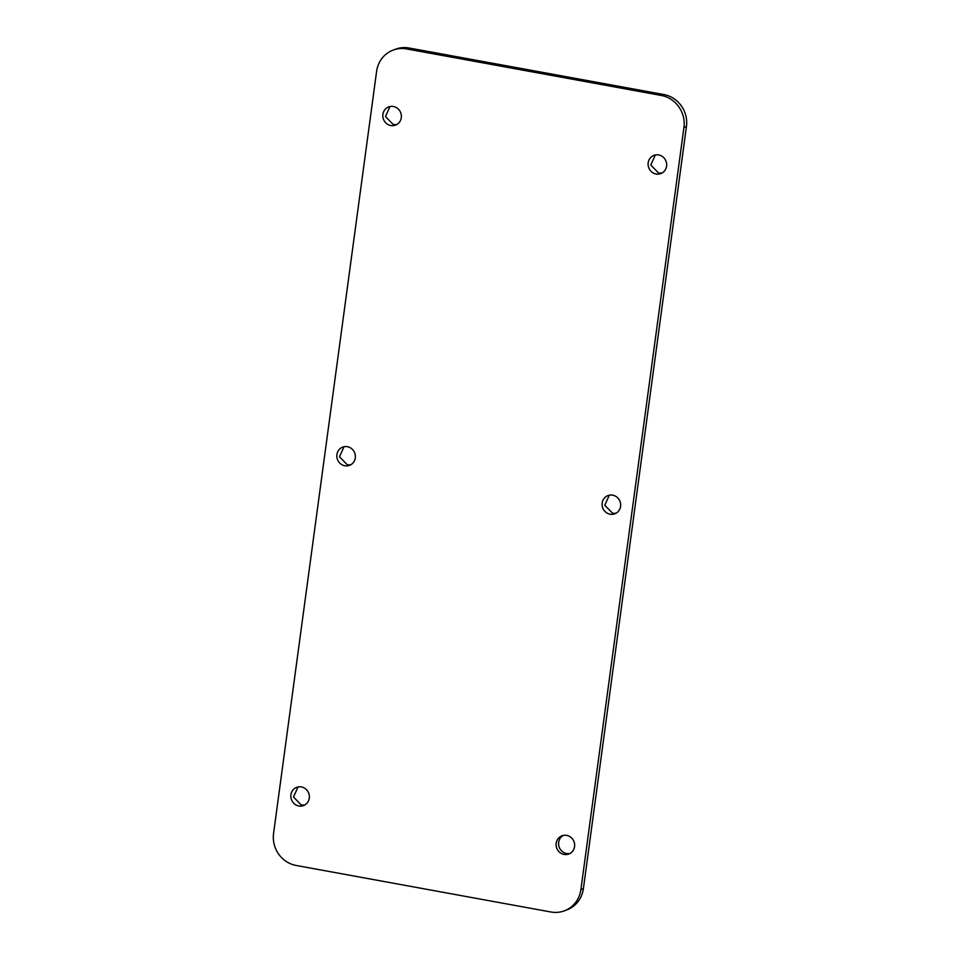 <?xml version="1.0" encoding="UTF-8"?>
<svg xmlns="http://www.w3.org/2000/svg" width="960" height="960" viewBox="0 0 960 960"><rect width="100%" height="100%" fill="white"/><g stroke="black" fill="none" stroke-linecap="round" stroke-linejoin="round"><path stroke-width="1.44" d="M569.988 853.488A9.732 9.216 69.7 0 1 563.304 835.416M566.676 835.392A9.732 9.216 69.7 0 1 568.764 854.04A9.732 9.216 69.7 0 1 556.164 845.7A9.732 9.216 69.7 0 1 566.676 835.392M376.608 71.352A27.804 26.34 69.7 0 1 393.228 50.064A27.804 26.34 69.7 0 1 406.56 48.924L409.068 48L663.84 94.536A27.804 26.34 69.7 0 1 686.436 126.552L583.392 888.648A27.804 26.34 69.7 0 1 566.772 909.936L564.264 910.872A27.804 26.34 69.7 0 1 550.932 912L296.16 865.464A27.804 26.34 69.7 0 1 273.564 833.448L376.608 71.352M406.56 48.924L661.332 95.472A27.804 26.34 69.7 0 1 683.928 127.488L580.884 889.584A27.804 26.34 69.7 0 1 564.264 910.872M298.812 805.98A9.732 9.216 69.7 0 1 296.724 787.332A9.732 9.216 69.7 0 1 309.324 795.672A9.732 9.216 69.7 0 1 298.812 805.98M610.104 514.224A9.732 9.216 69.7 0 1 608.016 495.564A9.732 9.216 69.7 0 1 620.604 503.904A9.732 9.216 69.7 0 1 610.104 514.224M344.808 465.756A9.732 9.216 69.7 0 1 342.72 447.108A9.732 9.216 69.7 0 1 355.32 455.448A9.732 9.216 69.7 0 1 344.808 465.756M390.816 125.544A9.732 9.216 69.7 0 1 388.728 106.884A9.732 9.216 69.7 0 1 401.316 115.224A9.732 9.216 69.7 0 1 390.816 125.544M656.1 174A9.732 9.216 69.7 0 1 654.012 155.34A9.732 9.216 69.7 0 1 666.612 163.692A9.732 9.216 69.7 0 1 656.1 174M393.228 50.064L395.736 49.128A27.804 26.34 69.7 0 1 409.068 48M298.02 786.96L293.496 797.016L301.32 805.056L304.692 805.02M609.3 495.192L604.776 505.248L612.612 513.288L615.984 513.264M344.016 446.736L339.492 456.792L347.328 464.832L350.7 464.808M390.012 106.512L385.488 116.568L393.324 124.608L396.696 124.584M655.308 154.98L650.784 165.024L658.608 173.064L661.98 173.04M580.884 889.584L583.392 888.648M683.928 127.488L686.436 126.552M661.332 95.472L663.84 94.536"/></g></svg>
